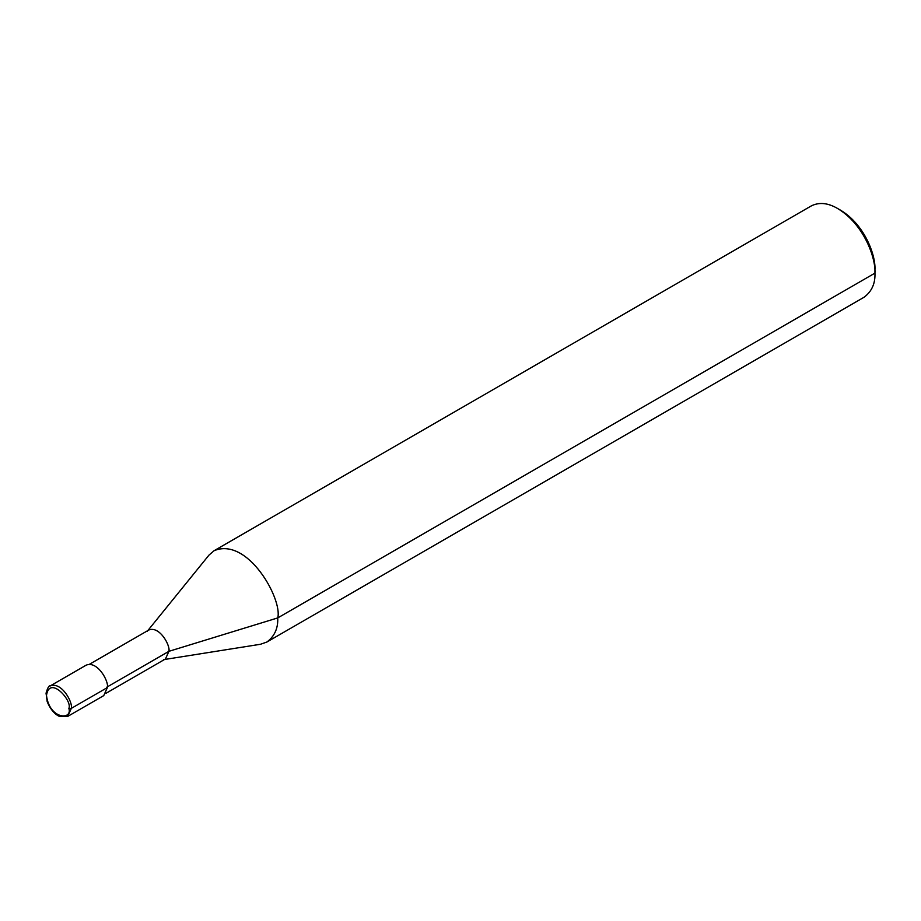 <?xml version="1.0" encoding="UTF-8"?>
<svg xmlns="http://www.w3.org/2000/svg" width="921" height="921" viewBox="0 0 921 921"><rect width="100%" height="100%" fill="white"/><g stroke="black" fill="none" stroke-linecap="round" stroke-linejoin="round"><path stroke-width="1.38" d="M107.389 687.561C109.035 681.39 97.407 660.426 86.171 665.158L50.125 685.972C49.009 685.339 47.65 687.745 46.05 693.168L47.178 701.572C51.438 712.359 58.023 716.008 59.497 716.377L67.705 716.411L71.343 708.364L107.389 687.561L103.751 695.608L67.705 716.411M106.053 693.26L165.458 658.964L168.923 651.32C170.477 645.46 159.437 625.543 148.765 630.033L89.36 664.329M163.454 659.666L260.505 644.263L266.825 642.052C274.539 636.342 278.177 628.295 277.751 617.91C282.678 599.398 247.795 536.517 214.086 550.712L209.009 555.075L147.153 631.415M266.825 642.052L864.025 297.264C871.738 291.554 875.387 283.507 874.95 273.123C875.836 257.834 864.002 224.448 837.661 208.526C827.956 202.85 819.172 201.987 811.297 205.913L214.086 550.712M106.767 687.193L168.923 651.32L277.751 617.91L874.95 273.123L874.95 269.531C875.767 255.52 864.911 224.92 840.769 210.322L837.661 208.526M874.95 273.123L874.95 269.531M68.856 708.364C72.747 700.996 49.469 674.667 46.487 695.447C49.469 719.681 72.747 720.222 68.856 708.364L71.343 708.364C72.989 702.205 61.362 681.241 50.125 685.972"/></g></svg>
